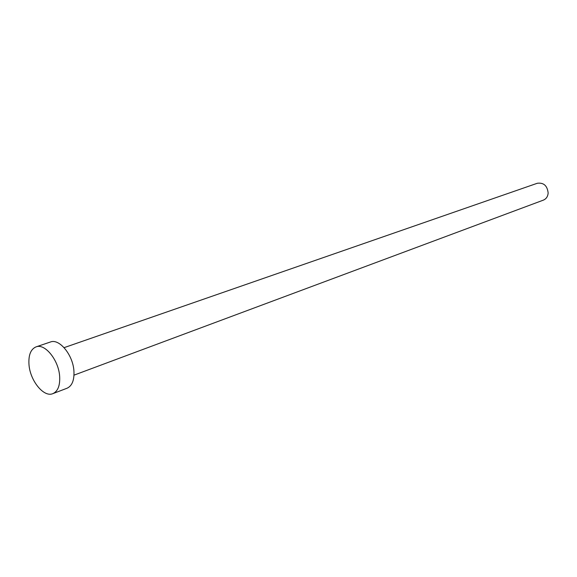 <?xml version="1.0" encoding="UTF-8"?>
<svg xmlns="http://www.w3.org/2000/svg" width="577" height="577" viewBox="0 0 577 577"><rect width="100%" height="100%" fill="white"/><g stroke="black" fill="none" stroke-linecap="round" stroke-linejoin="round"><path stroke-width="0.87" d="M64.097 347.65L537.288 183.27C543.714 182.447 547.335 185.707 548.15 193.05C547.833 196.548 546.239 198.914 543.361 200.132L74 375.151M36.019 346.885L50.394 342.01C59.33 338.23 73.113 355.079 73.935 371.155C74.368 380.229 72.067 385.926 67.04 388.234L52.86 393.644C43.802 397.704 30.018 380.647 28.98 364.484C28.396 355.05 30.74 349.179 36.019 346.885C44.919 343.113 58.746 360.192 59.655 376.435C60.131 385.602 57.866 391.336 52.86 393.644"/></g></svg>

